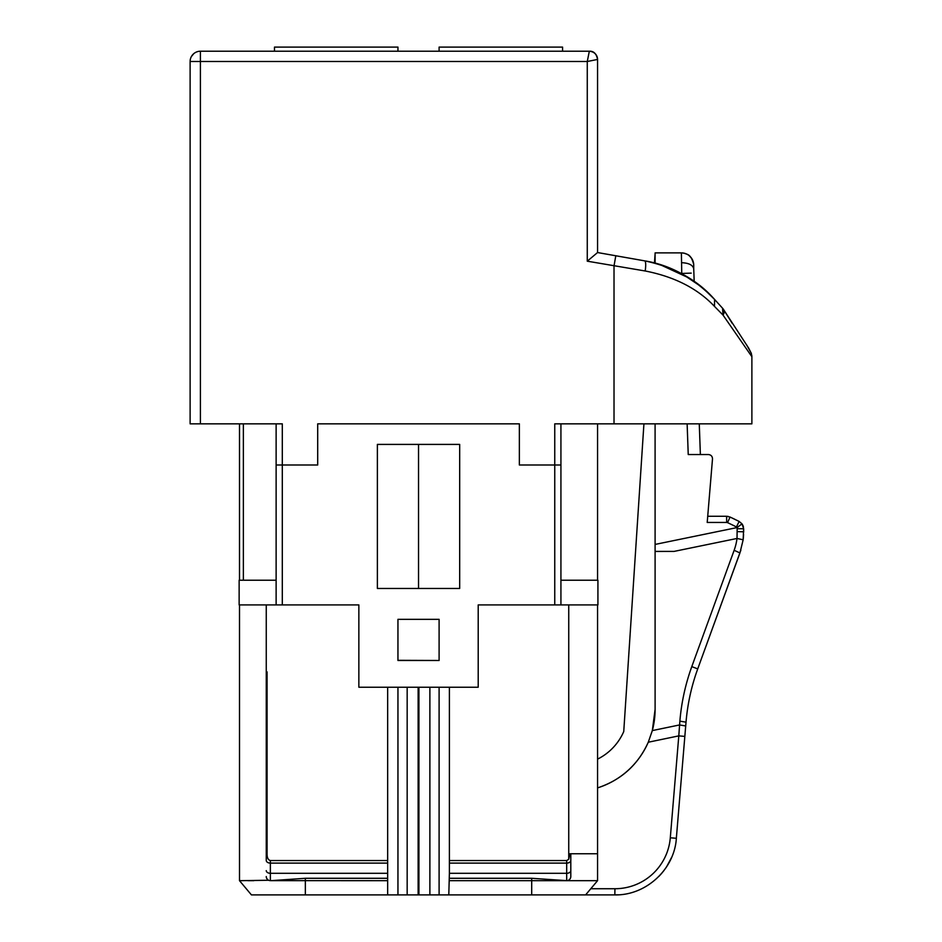 <?xml version="1.0" encoding="UTF-8"?>
<svg xmlns="http://www.w3.org/2000/svg" width="942" height="942" viewBox="0 0 942 942"><rect width="100%" height="100%" fill="white"/><g stroke="black" fill="none" stroke-linecap="round" stroke-linejoin="round"><path stroke-width="1.41" d="M655.102 551.423L655.102 709.397L652.323 730.592A82.307 82.307 0 0 0 655.102 709.397L655.09 423.841L655.102 551.423L674.036 551.411L737.021 538.459L737.174 527.544L741.99 523.823L739.129 521.432L730.062 517.04L726.588 516.275L726.694 522.445L707.207 522.445L712.493 458.99C712.423 456.317 711.057 454.833 708.396 454.539L688.237 454.539L687.13 423.841M655.09 263.159L655.09 253.787L655.102 263.171L655.09 253.822L654.478 263.006L644.646 260.852C670.527 265.055 693.865 277.925 714.601 299.462L722.538 308.199L723.044 315.111L714.472 306.374C697.61 288.511 674.507 276.712 645.152 270.978L587.266 261.181L597.558 252.55L615.797 255.765L597.558 252.55L597.558 59.452C596.463 53.718 593.719 50.974 589.327 51.221L419.555 51.221M597.558 787.901A82.307 82.307 0 0 0 648.273 742.225C638.04 764.857 621.131 780.082 597.558 787.901M597.558 759.134A55.554 55.554 0 0 0 623.745 731.557L643.928 423.841M670.304 837.779L676.356 838.298C674.472 869.372 645.953 895.606 614.832 894.9L585.618 894.9L590.799 888.73L614.938 888.73A55.566 55.554 90 0 0 670.304 837.779L678.793 735.879L684.846 736.397L685.705 725.964L676.344 838.298L686.023 722.173L685.705 725.964L679.559 724.94L652.323 730.592L648.273 742.225L678.793 735.879L679.877 721.148C681.455 702.32 685.47 684.022 691.923 666.253L734.136 550.305A55.919 55.719 -0 0 0 737.021 538.459L743.144 539.778L743.65 528.721L741.99 523.823L739.129 521.432L736.456 526.955A313.721 313.674 92.8 0 0 727.565 522.645L730.062 517.04L726.588 516.275L707.725 516.275M231.273 51.221L200.399 51.221L200.399 61.501L190.119 61.501A10.291 10.291 0 0 1 200.399 51.221L589.327 51.221L587.266 61.501L597.546 59.452L597.558 252.55L644.611 260.852L597.558 252.55M449.393 873.293L449.393 863.107L566.684 863.107L566.684 873.293L449.393 873.293L448.792 894.9L585.618 894.9L597.558 880.676L597.558 604.917L478.206 604.917L478.206 687.224L449.393 687.224L449.393 860.541L566.684 860.541L566.684 863.107A4.121 2.649 0 0 0 570.805 860.47L570.805 876.531A4.121 4.121 180 0 1 566.684 880.64L567.579 880.546M597.923 580.225L597.923 604.917L597.923 580.225L560.926 580.225L597.558 580.225L597.558 423.841M270.366 860.541C268.14 859.975 267.045 857.75 267.081 853.852L267.081 671.87L266.256 671.87L266.256 860.47A4.121 2.649 0 0 0 270.366 863.107L270.366 860.541L387.657 860.541L387.657 687.224L358.855 687.224L358.855 604.917L239.504 604.917L239.504 880.676L239.504 604.917M243.366 423.841L243.366 580.225L276.124 580.225L239.138 580.225L239.138 604.917M276.124 423.841L276.124 464.995L317.701 464.995L317.701 423.841L519.36 423.841L519.36 464.995L560.926 464.995L560.926 423.841M439.102 660.318L439.102 619.33L397.948 619.33L397.948 660.318L439.102 660.483L439.102 619.33L397.948 619.33L397.948 660.318M266.256 860.47L266.256 604.917M570.805 860.47L570.805 853.758L570.004 853.746L568.744 859.245L566.684 860.541M587.266 261.181L587.266 61.501L200.399 61.501L200.399 423.841L282.306 423.841L282.306 464.995L317.701 464.995L317.701 423.841L519.36 423.841L519.36 464.995L560.926 464.995L560.926 604.917M276.124 604.917L276.124 464.995L282.306 464.995L282.306 604.917L358.855 604.917L358.855 687.224L478.206 687.224L478.206 604.917L554.756 604.917L554.756 423.841L751.881 423.841L751.881 356.712L723.044 315.111A10.291 5.676 149.1 0 0 723.75 309.836L732.228 323.353M387.657 860.541L387.657 894.347L388.257 894.9L251.432 894.9L239.504 880.676L268.647 880.264M439.102 687.224L439.102 894.9L343.347 894.9M397.948 894.9L397.948 687.224M493.714 894.9L439.102 894.9M449.393 863.107L449.393 860.541M597.558 853.746L570.805 853.746M569.145 879.828L569.757 879.263M570.228 878.627L570.546 877.944M597.558 880.676L531.7 880.676L531.7 894.9M449.393 878.285L531.7 878.285L566.684 880.64A4.121 4.121 180 0 0 570.805 876.531M449.393 880.676L531.7 880.676L531.7 878.285M388.257 894.9L336.212 894.9M241.705 880.676L242.33 880.676M247.934 880.676L253.834 880.676M239.504 423.841L239.504 580.225M200.399 423.841L190.119 423.841L190.119 61.501M723.727 309.812L723.75 309.836A10.291 10.291 0 0 0 722.538 308.199M718.687 303.96L714.601 299.462L718.687 303.96M715.213 300.121L714.601 299.462L714.472 306.374M704.074 289.17L697.539 283.872M619.742 256.459L644.611 260.852L615.797 255.765L614.019 265.903L614.019 423.841M714.554 299.403L704.133 289.218M689.132 278.067L660.036 264.608M722.561 308.222L722.549 308.211A10.291 10.291 0 0 1 723.75 309.836L748.607 348.034L751.327 353.38L751.881 356.712A10.291 10.291 0 0 0 751.822 355.534M645.152 270.978A10.291 2.284 -80 0 0 644.622 260.852C674.225 267.081 697.551 279.951 714.601 299.462L714.519 299.368M193.758 53.647L191.379 56.567M336.212 51.221L417.494 51.221M387.657 880.676L271.131 880.652L305.349 878.285L387.657 878.285M266.527 877.991L267.328 879.298M387.657 873.293L270.366 873.293L270.366 880.64A4.121 4.121 0 0 1 266.256 876.531A4.121 4.121 0 0 0 270.366 880.64L270.389 880.652M576.975 880.676L583.157 880.676M589.645 880.676L592.494 880.676M679.3 728.578L679.052 732.228M614.938 888.73L614.832 894.9L618.447 894.794M660.224 875.012L662.662 872.198M666.642 866.722L671.622 857.373M740.871 550.152L697.728 668.891C691.463 686.129 687.566 703.898 686.023 722.173L679.877 721.148M691.793 666.618L697.728 668.891L739.929 552.93L743.12 539.954M655.102 544.429L737.174 527.544L737.574 528.733L743.65 528.78L741.99 523.823M681.761 273.757L681.384 252.88L684.363 253.245C687.012 254.681 690.698 253.398 693.701 264.361A12.352 12.352 0.1 0 0 693.465 262.677A12.352 12.352 0.1 0 1 693.701 264.349M655.102 252.88L655.09 253.787L655.102 252.88L681.384 252.88A12.352 12.352 -7.9 0 1 693.736 265.22L693.736 265.338M737.551 531.618L743.65 531.818L743.65 528.78L743.65 532.136M743.144 539.778L743.438 537.034M692.417 685.67L692.653 684.81M742.214 524.141L743.214 526.119M742.897 525.342L743.485 527.12M731.934 517.912L735.031 519.395M736.668 520.208L737.492 520.608M727.589 516.334L728.213 516.428M741.637 524.117L740.753 524.812M740.235 525.212L738.987 526.166M693.724 268.847L694.183 281.434M699.27 423.841L700.377 454.539M693.759 269.518L693.736 268.87C692.923 265.067 688.873 263.006 681.572 262.688M683.032 252.986A12.352 12.352 0.1 0 1 685.847 253.716A12.352 12.352 0.1 0 0 683.032 252.986L683.021 252.986M687.448 254.47A12.352 12.352 0.1 0 1 688.955 255.47A12.352 12.352 0.1 0 0 687.448 254.47M691.393 258.002A12.352 12.352 0.1 0 1 692.676 260.228A12.352 12.352 0.1 0 0 691.393 258.002M693.736 265.22L693.736 268.929L693.736 265.22M397.948 660.483L439.102 660.483M459.684 444.412L377.377 444.412L377.377 588.456L459.684 588.456L459.684 444.412M418.531 444.412L418.531 588.456M397.948 47.1L397.948 51.221L397.948 47.1L274.487 47.1L274.487 51.221M562.574 47.1L562.574 51.221L562.574 47.1L439.102 47.1L439.102 51.221M568.744 859.245L568.744 604.917M407.168 687.224L407.168 894.9M418.13 894.9L418.13 687.224M418.919 687.224L418.919 894.9M429.882 687.224L429.882 894.9M570.805 870.644A4.121 2.649 180 0 1 566.684 873.293L566.684 880.64M746.582 344.831L751.292 353.285A10.291 10.197 160.5 0 0 751.186 352.991M596.627 55.649A8.231 8.231 -135 0 1 597.204 57.085M597.558 59.452A8.231 8.231 0 0 0 589.327 51.221C594.296 51.739 597.04 54.483 597.546 59.452M305.349 894.9L305.349 878.285M267.081 853.852L266.256 853.852M266.256 870.644A4.121 2.649 180 0 0 270.366 873.293L270.366 863.107L387.657 863.107M685.705 725.964L684.846 736.397M734.136 550.305L739.929 552.93M737.174 527.544L736.456 526.955M727.565 522.645A2.061 2.061 92.8 0 0 726.694 522.445L727.565 522.645M691.216 273.121L681.231 273.474M741.896 531.677L743.214 531.747M740.212 528.733L741.672 528.745M714.625 299.485L708.89 293.563M659.235 264.349L665.57 266.48M675.602 270.648L682.962 274.416L700.683 286.321M658.964 876.331L659.647 875.624M663.38 871.291L666.194 867.417M614.832 894.9L614.832 894.9C645.953 895.606 674.46 869.372 676.356 838.298M743.262 538.812L743.591 534.514M693.559 263.148L692.841 260.604M691.475 258.096L689.097 255.576M687.236 254.352L684.775 253.351"/></g></svg>
